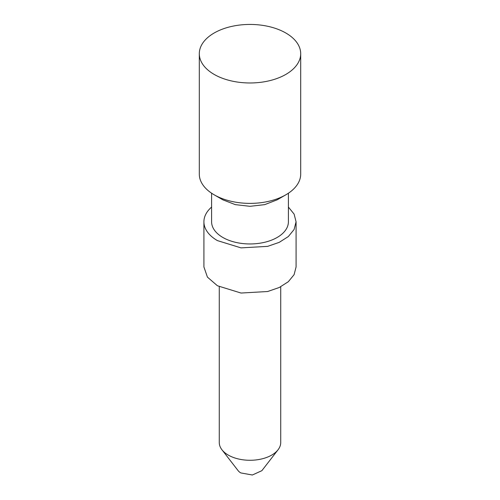 <?xml version="1.0" encoding="UTF-8"?>
<svg xmlns="http://www.w3.org/2000/svg" width="500" height="500" viewBox="0 0 500 500"><rect width="100%" height="100%" fill="white"/><g stroke="black" fill="none" stroke-linecap="round" stroke-linejoin="round"><path stroke-width="0.75" d="M219.275 286.769L219.275 442.544A30.725 17.738 0 0 0 221.95 449.781L238.144 470.688A12.988 7.5 0 0 0 240.819 472.931L252.356 475L261.856 470.688L278.05 449.781A30.725 17.738 0 0 0 280.725 442.544L280.725 286.769M221.95 449.781A30.725 17.738 0 0 0 228.275 455.081A30.725 17.738 0 0 0 278.05 449.781M296.087 221.781L296.087 266.938L294.1 274.662L288.319 281.719L279.237 287.506L267.638 291.519L241.012 293.038L217.413 285.75L207.425 277.119L203.912 266.938L203.912 221.781A46.087 26.606 180 0 1 211.594 207.075M288.406 207.075L294.113 214.1L296.069 221.781L294.094 229.506L288.319 236.562L279.237 242.35L267.638 246.363L241.012 247.875L217.413 240.6A46.087 26.606 180 0 1 203.912 221.781M288.406 193.225L288.406 221.781A38.406 22.175 180 0 1 264.7 242.269A38.406 22.175 180 0 1 222.844 237.463A38.406 22.175 180 0 1 211.594 221.781L211.594 193.225M285.85 194.812L277.156 199.831L264.7 204.638L250 206.319L235.306 204.638L222.844 199.831L214.156 194.812A50.694 29.269 0 0 0 285.85 194.812A50.694 29.269 0 0 0 300.694 174.119L300.694 53.706A50.694 29.269 180 0 1 269.4 80.744A50.694 29.269 180 0 1 214.156 74.4A50.694 29.269 180 0 1 199.306 53.706A50.694 29.269 180 0 1 230.6 26.662A50.694 29.269 180 0 1 285.844 33.013A50.694 29.269 180 0 1 300.694 53.706M199.306 53.706L199.306 174.119A50.694 29.269 0 0 0 214.156 194.812"/></g></svg>
